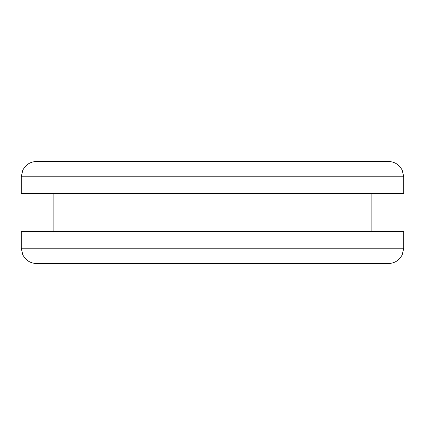 <?xml version="1.0" encoding="UTF-8"?>
<svg xmlns="http://www.w3.org/2000/svg" width="425" height="425" viewBox="0 0 425 425"><rect width="100%" height="100%" fill="white"/><g stroke="black" fill="none" stroke-linecap="round" stroke-linejoin="round"><path stroke-width="0.32" stroke-dasharray="2.12 1.59" d="M21.25 193.375L403.75 193.375M21.25 231.625L403.75 231.625M36.55 263.5L388.45 263.5M388.45 161.5L85 161.5L340 161.5L340 263.5L212.5 263.5L340 263.5M212.5 263.5L85 263.5L212.5 263.5M212.5 161.5L85 161.5L85 263.5M403.75 248.2L21.25 248.2M21.25 176.8L403.75 176.8"/><path stroke-width="0.64" d="M403.75 248.2L403.75 231.625L21.25 231.625L21.25 248.2L403.75 248.2L402.188 254.931L400.313 257.858C397.205 261.518 393.252 263.399 388.45 263.5L36.55 263.5C31.747 263.399 27.795 261.518 24.687 257.858L22.812 254.931L21.25 248.2M403.75 176.8L403.75 193.375L21.25 193.375L21.25 176.8L22.812 170.069L24.687 167.142C27.795 163.482 31.747 161.601 36.55 161.5L388.45 161.5C393.252 161.601 397.205 163.482 400.313 167.142L402.188 170.069L403.75 176.8L21.25 176.8M85 161.5L36.55 161.5M340 161.5L212.5 161.5M371.875 193.375L371.875 231.625M53.125 193.375L53.125 231.625"/></g></svg>

